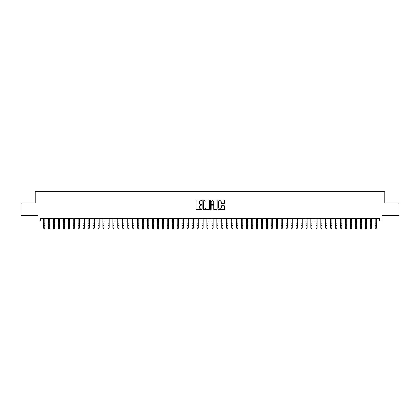 <?xml version="1.0" encoding="UTF-8"?>
<svg xmlns="http://www.w3.org/2000/svg" width="420" height="420" viewBox="0 0 420 420"><rect width="100%" height="100%" fill="white"/><g stroke="black" fill="none" stroke-linecap="round" stroke-linejoin="round"><path stroke-width="0.63" d="M202.078 200.351A0.341 0.341 0 0 0 201.737 200.009L196.576 200.009A0.488 0.488 0 0 0 196.088 200.492L196.088 209.239A0.488 0.488 0 0 0 196.576 209.727L201.737 209.727A0.341 0.341 0 0 0 202.078 209.386A0.341 0.341 0 0 0 201.737 209.044L201.07 209.044A1.554 1.554 0 0 1 199.516 207.491L199.516 206.761A1.554 1.554 0 0 1 201.07 205.207L201.737 205.207A0.341 0.341 0 0 0 202.078 204.866A0.341 0.341 0 0 0 201.737 204.53L201.07 204.53A1.554 1.554 0 0 1 199.516 202.97L199.516 202.246A1.554 1.554 0 0 1 201.07 200.686L201.737 200.686A0.341 0.341 0 0 0 202.078 200.351M224.201 203.432A0.488 0.488 0 0 0 224.69 202.949L224.69 200.492A0.488 0.488 0 0 0 224.201 200.009L218.468 200.009A0.488 0.488 0 0 0 217.98 200.492L217.98 209.239A0.488 0.488 0 0 0 218.468 209.727L224.201 209.727A0.488 0.488 0 0 0 224.69 209.239L224.69 206.278A0.488 0.488 0 0 0 224.201 205.79L221.75 205.79A0.488 0.488 0 0 0 221.261 206.278L221.261 207.748A1.302 1.302 0 0 1 219.965 209.044A1.302 1.302 0 0 1 218.663 207.748L218.663 201.989A1.302 1.302 0 0 1 219.965 200.686A1.302 1.302 0 0 1 221.261 201.989L221.261 202.949A0.488 0.488 0 0 0 221.75 203.432L224.201 203.432M40.43 220.957L40.43 218.484L379.57 218.484L379.57 220.957L382.043 220.957L382.043 215.513L399 215.513L399 203.133L384.767 203.133L384.767 191.252L35.233 191.252L35.233 203.133L21 203.133L21 215.513L37.958 215.513L37.958 220.957L43.528 220.957M209.575 200.492A0.488 0.488 0 0 0 209.087 200.009L203.353 200.009A0.488 0.488 0 0 0 202.871 200.492L202.871 209.239A0.488 0.488 0 0 0 203.353 209.727L209.087 209.727A0.488 0.488 0 0 0 209.575 209.239L209.575 200.492M210.914 200.009L216.647 200.009A0.488 0.488 0 0 1 217.13 200.492L217.13 209.239A0.488 0.488 0 0 1 216.647 209.727L214.19 209.727A0.488 0.488 0 0 1 213.707 209.239L213.707 205.695A0.488 0.488 0 0 0 213.218 205.207L211.591 205.207A0.488 0.488 0 0 0 211.108 205.695L211.108 209.386A0.341 0.341 0 0 1 210.767 209.727A0.341 0.341 0 0 1 210.425 209.386L210.425 200.492A0.488 0.488 0 0 1 210.914 200.009M44.767 220.957L48.479 220.957M49.718 220.957L53.429 220.957M54.668 220.957L58.38 220.957M59.619 220.957L63.331 220.957M64.57 220.957L68.282 220.957M69.52 220.957L73.232 220.957M74.471 220.957L78.183 220.957M79.422 220.957L83.134 220.957M84.373 220.957L88.085 220.957M89.323 220.957L93.035 220.957M94.274 220.957L97.986 220.957M99.225 220.957L102.937 220.957M104.176 220.957L107.888 220.957M109.127 220.957L112.838 220.957M114.077 220.957L117.789 220.957M119.028 220.957L122.74 220.957M123.979 220.957L127.691 220.957M128.93 220.957L132.641 220.957M133.88 220.957L137.592 220.957M138.831 220.957L142.543 220.957M143.782 220.957L147.494 220.957M148.733 220.957L152.444 220.957M153.683 220.957L157.395 220.957M158.634 220.957L162.346 220.957M163.585 220.957L167.297 220.957M168.535 220.957L172.247 220.957M173.486 220.957L177.198 220.957M178.437 220.957L182.149 220.957M183.388 220.957L187.105 220.957M188.339 220.957L192.055 220.957M193.289 220.957L197.006 220.957M198.24 220.957L201.957 220.957M203.191 220.957L206.908 220.957M208.142 220.957L211.859 220.957M213.092 220.957L216.809 220.957M218.043 220.957L221.76 220.957M222.994 220.957L226.711 220.957M227.945 220.957L231.662 220.957M232.895 220.957L236.612 220.957M237.851 220.957L241.563 220.957M242.802 220.957L246.514 220.957M247.753 220.957L251.465 220.957M252.703 220.957L256.415 220.957M257.654 220.957L261.366 220.957M262.605 220.957L266.317 220.957M267.556 220.957L271.268 220.957M272.506 220.957L276.218 220.957M277.457 220.957L281.169 220.957M282.408 220.957L286.12 220.957M287.359 220.957L291.07 220.957M292.31 220.957L296.021 220.957M297.26 220.957L300.972 220.957M302.211 220.957L305.923 220.957M307.162 220.957L310.873 220.957M312.113 220.957L315.824 220.957M317.063 220.957L320.775 220.957M322.014 220.957L325.726 220.957M326.965 220.957L330.677 220.957M331.916 220.957L335.627 220.957M336.866 220.957L340.578 220.957M341.817 220.957L345.529 220.957M346.768 220.957L350.48 220.957M351.719 220.957L355.43 220.957M356.669 220.957L360.381 220.957M361.62 220.957L365.332 220.957M366.571 220.957L370.282 220.957M371.522 220.957L375.233 220.957M376.472 220.957L379.57 220.957M203.889 200.686A0.341 0.341 0 0 0 203.548 201.028L203.548 208.709A0.341 0.341 0 0 0 203.889 209.044L204.593 209.044A1.554 1.554 0 0 0 206.147 207.491L206.147 202.246A1.554 1.554 0 0 0 204.593 200.686L203.889 200.686M213.707 202.015A1.302 1.302 0 0 0 212.405 200.713A1.302 1.302 0 0 0 211.108 202.015L211.108 204.041A0.488 0.488 0 0 0 211.591 204.53L213.218 204.53A0.488 0.488 0 0 0 213.707 204.041L213.707 202.015M44.767 218.484L44.767 228.202L44.394 228.748L43.895 228.638L44.394 228.748M43.528 218.484L43.528 227.929L44.767 227.929L44.394 228.638M43.895 228.748L43.528 228.202L43.895 228.638M49.718 218.484L49.718 228.202L49.345 228.748L48.851 228.638L49.345 228.748M48.479 218.484L48.479 227.929L49.718 227.929L49.345 228.638M48.851 228.748L48.479 228.202L48.851 228.638M54.668 218.484L54.668 228.202L54.296 228.748L53.802 228.638L54.296 228.748M53.429 218.484L53.429 227.929L54.668 227.929L54.296 228.638M53.802 228.748L53.429 228.202L53.802 228.638M59.619 218.484L59.619 228.202L59.246 228.748L58.753 228.638L59.246 228.748M58.38 218.484L58.38 227.929L59.619 227.929L59.246 228.638M58.753 228.748L58.38 228.202L58.753 228.638M64.57 218.484L64.57 228.202L64.197 228.748L63.704 228.638L64.197 228.748M63.331 218.484L63.331 227.929L64.57 227.929L64.197 228.638M63.704 228.748L63.331 228.202L63.704 228.638M69.52 218.484L69.52 228.202L69.148 228.748L68.654 228.638L69.148 228.748M68.282 218.484L68.282 227.929L69.52 227.929L69.148 228.638M68.654 228.748L68.282 228.202L68.654 228.638M74.471 218.484L74.471 228.202L74.099 228.748L73.605 228.638L74.099 228.748M73.232 218.484L73.232 227.929L74.471 227.929L74.099 228.638M73.605 228.748L73.232 228.202L73.605 228.638M79.422 218.484L79.422 228.202L79.049 228.748L78.556 228.638L79.049 228.748M78.183 218.484L78.183 227.929L79.422 227.929L79.049 228.638M78.556 228.748L78.183 228.202L78.556 228.638M84.373 218.484L84.373 228.202L84 228.748L83.507 228.638L84 228.748M83.134 218.484L83.134 227.929L84.373 227.929L84 228.638M83.507 228.748L83.134 228.202L83.507 228.638M89.323 218.484L89.323 228.202L88.951 228.748L88.457 228.638L88.951 228.748M88.085 218.484L88.085 227.929L89.323 227.929L88.951 228.638M88.457 228.748L88.085 228.202L88.457 228.638M94.274 218.484L94.274 228.202L93.902 228.748L93.408 228.638L93.902 228.748M93.035 218.484L93.035 227.929L94.274 227.929L93.902 228.638M93.408 228.748L93.035 228.202L93.408 228.638M99.225 218.484L99.225 228.202L98.852 228.748L98.359 228.638L98.852 228.748M97.986 218.484L97.986 227.929L99.225 227.929L98.852 228.638M98.359 228.748L97.986 228.202L98.359 228.638M104.176 218.484L104.176 228.202L103.803 228.748L103.309 228.638L103.803 228.748M102.937 218.484L102.937 227.929L104.176 227.929L103.803 228.638M103.309 228.748L102.937 228.202L103.309 228.638M109.127 218.484L109.127 228.202L108.754 228.748L108.26 228.638L108.754 228.748M107.888 218.484L107.888 227.929L109.127 227.929L108.754 228.638M108.26 228.748L107.888 228.202L108.26 228.638M114.077 218.484L114.077 228.202L113.705 228.748L113.211 228.638L113.705 228.748M112.838 218.484L112.838 227.929L114.077 227.929L113.705 228.638M113.211 228.748L112.838 228.202L113.211 228.638M119.028 218.484L119.028 228.202L118.655 228.748L118.162 228.638L118.655 228.748M117.789 218.484L117.789 227.929L119.028 227.929L118.655 228.638M118.162 228.748L117.789 228.202L118.162 228.638M123.979 218.484L123.979 228.202L123.606 228.748L123.113 228.638L123.606 228.748M122.74 218.484L122.74 227.929L123.979 227.929L123.606 228.638M123.113 228.748L122.74 228.202L123.113 228.638M128.93 218.484L128.93 228.202L128.557 228.748L128.063 228.638L128.557 228.748M127.691 218.484L127.691 227.929L128.93 227.929L128.557 228.638M128.063 228.748L127.691 228.202L128.063 228.638M133.88 218.484L133.88 228.202L133.508 228.748L133.014 228.638L133.508 228.748M132.641 218.484L132.641 227.929L133.88 227.929L133.508 228.638M133.014 228.748L132.641 228.202L133.014 228.638M138.831 218.484L138.831 228.202L138.458 228.748L137.965 228.638L138.458 228.748M137.592 218.484L137.592 227.929L138.831 227.929L138.458 228.638M137.965 228.748L137.592 228.202L137.965 228.638M143.782 218.484L143.782 228.202L143.409 228.748L142.916 228.638L143.409 228.748M142.543 218.484L142.543 227.929L143.782 227.929L143.409 228.638M142.916 228.748L142.543 228.202L142.916 228.638M148.733 218.484L148.733 228.202L148.36 228.748L147.866 228.638L148.36 228.748M147.494 218.484L147.494 227.929L148.733 227.929L148.36 228.638M147.866 228.748L147.494 228.202L147.866 228.638M153.683 218.484L153.683 228.202L153.31 228.748L152.817 228.638L153.31 228.748M152.444 218.484L152.444 227.929L153.683 227.929L153.31 228.638M152.817 228.748L152.444 228.202L152.817 228.638M158.634 218.484L158.634 228.202L158.261 228.748L157.768 228.638L158.261 228.748M157.395 218.484L157.395 227.929L158.634 227.929L158.261 228.638M157.768 228.748L157.395 228.202L157.768 228.638M163.585 218.484L163.585 228.202L163.212 228.748L162.719 228.638L163.212 228.748M162.346 218.484L162.346 227.929L163.585 227.929L163.212 228.638M162.719 228.748L162.346 228.202L162.719 228.638M168.535 218.484L168.535 228.202L168.163 228.748L167.669 228.638L168.163 228.748M167.297 218.484L167.297 227.929L168.535 227.929L168.163 228.638M167.669 228.748L167.297 228.202L167.669 228.638M173.486 218.484L173.486 228.202L173.114 228.748L172.62 228.638L173.114 228.748M172.247 218.484L172.247 227.929L173.486 227.929L173.114 228.638M172.62 228.748L172.247 228.202L172.62 228.638M178.437 218.484L178.437 228.202L178.064 228.748L177.571 228.638L178.064 228.748M177.198 218.484L177.198 227.929L178.437 227.929L178.064 228.638M177.571 228.748L177.198 228.202L177.571 228.638M183.388 218.484L183.388 228.202L183.02 228.748L182.522 228.638L183.02 228.748M182.149 218.484L182.149 227.929L183.388 227.929L183.02 228.638M182.522 228.748L182.149 228.202L182.522 228.638M188.339 218.484L188.339 228.202L187.971 228.748L187.472 228.638L187.971 228.748M187.105 218.484L187.105 227.929L188.339 227.929L187.971 228.638M187.472 228.748L187.105 228.202L187.472 228.638M193.289 218.484L193.289 228.202L192.922 228.748L192.423 228.638L192.922 228.748M192.055 218.484L192.055 227.929L193.289 227.929L192.922 228.638M192.423 228.748L192.055 228.202L192.423 228.638M198.24 218.484L198.24 228.202L197.873 228.748L197.374 228.638L197.873 228.748M197.006 218.484L197.006 227.929L198.24 227.929L197.873 228.638M197.374 228.748L197.006 228.202L197.374 228.638M203.191 218.484L203.191 228.202L202.823 228.748L202.325 228.638L202.823 228.748M201.957 218.484L201.957 227.929L203.191 227.929L202.823 228.638M202.325 228.748L201.957 228.202L202.325 228.638M208.142 218.484L208.142 228.202L207.774 228.748L207.275 228.638L207.774 228.748M206.908 218.484L206.908 227.929L208.142 227.929L207.774 228.638M207.275 228.748L206.908 228.202L207.275 228.638M213.092 218.484L213.092 228.202L212.725 228.748L212.226 228.638L212.725 228.748M211.859 218.484L211.859 227.929L213.092 227.929L212.725 228.638M212.226 228.748L211.859 228.202L212.226 228.638M218.043 218.484L218.043 228.202L217.675 228.748L217.177 228.638L217.675 228.748M216.809 218.484L216.809 227.929L218.043 227.929L217.675 228.638M217.177 228.748L216.809 228.202L217.177 228.638M222.994 218.484L222.994 228.202L222.626 228.748L222.128 228.638L222.626 228.748M221.76 218.484L221.76 227.929L222.994 227.929L222.626 228.638M222.128 228.748L221.76 228.202L222.128 228.638M227.945 218.484L227.945 228.202L227.577 228.748L227.078 228.638L227.577 228.748M226.711 218.484L226.711 227.929L227.945 227.929L227.577 228.638M227.078 228.748L226.711 228.202L227.078 228.638M232.895 218.484L232.895 228.202L232.528 228.748L232.029 228.638L232.528 228.748M231.662 218.484L231.662 227.929L232.895 227.929L232.528 228.638M232.029 228.748L231.662 228.202L232.029 228.638M237.851 218.484L237.851 228.202L237.478 228.748L236.98 228.638L237.478 228.748M236.612 218.484L236.612 227.929L237.851 227.929L237.478 228.638M236.98 228.748L236.612 228.202L236.98 228.638M242.802 218.484L242.802 228.202L242.429 228.748L241.936 228.638L242.429 228.748M241.563 218.484L241.563 227.929L242.802 227.929L242.429 228.638M241.936 228.748L241.563 228.202L241.936 228.638M247.753 218.484L247.753 228.202L247.38 228.748L246.887 228.638L247.38 228.748M246.514 218.484L246.514 227.929L247.753 227.929L247.38 228.638M246.887 228.748L246.514 228.202L246.887 228.638M252.703 218.484L252.703 228.202L252.331 228.748L251.837 228.638L252.331 228.748M251.465 218.484L251.465 227.929L252.703 227.929L252.331 228.638M251.837 228.748L251.465 228.202L251.837 228.638M257.654 218.484L257.654 228.202L257.281 228.748L256.788 228.638L257.281 228.748M256.415 218.484L256.415 227.929L257.654 227.929L257.281 228.638M256.788 228.748L256.415 228.202L256.788 228.638M262.605 218.484L262.605 228.202L262.232 228.748L261.739 228.638L262.232 228.748M261.366 218.484L261.366 227.929L262.605 227.929L262.232 228.638M261.739 228.748L261.366 228.202L261.739 228.638M267.556 218.484L267.556 228.202L267.183 228.748L266.69 228.638L267.183 228.748M266.317 218.484L266.317 227.929L267.556 227.929L267.183 228.638M266.69 228.748L266.317 228.202L266.69 228.638M272.506 218.484L272.506 228.202L272.134 228.748L271.64 228.638L272.134 228.748M271.268 218.484L271.268 227.929L272.506 227.929L272.134 228.638M271.64 228.748L271.268 228.202L271.64 228.638M277.457 218.484L277.457 228.202L277.084 228.748L276.591 228.638L277.084 228.748M276.218 218.484L276.218 227.929L277.457 227.929L277.084 228.638M276.591 228.748L276.218 228.202L276.591 228.638M282.408 218.484L282.408 228.202L282.035 228.748L281.542 228.638L282.035 228.748M281.169 218.484L281.169 227.929L282.408 227.929L282.035 228.638M281.542 228.748L281.169 228.202L281.542 228.638M287.359 218.484L287.359 228.202L286.986 228.748L286.493 228.638L286.986 228.748M286.12 218.484L286.12 227.929L287.359 227.929L286.986 228.638M286.493 228.748L286.12 228.202L286.493 228.638M292.31 218.484L292.31 228.202L291.937 228.748L291.443 228.638L291.937 228.748M291.07 218.484L291.07 227.929L292.31 227.929L291.937 228.638M291.443 228.748L291.07 228.202L291.443 228.638M297.26 218.484L297.26 228.202L296.887 228.748L296.394 228.638L296.887 228.748M296.021 218.484L296.021 227.929L297.26 227.929L296.887 228.638M296.394 228.748L296.021 228.202L296.394 228.638M302.211 218.484L302.211 228.202L301.838 228.748L301.345 228.638L301.838 228.748M300.972 218.484L300.972 227.929L302.211 227.929L301.838 228.638M301.345 228.748L300.972 228.202L301.345 228.638M307.162 218.484L307.162 228.202L306.789 228.748L306.296 228.638L306.789 228.748M305.923 218.484L305.923 227.929L307.162 227.929L306.789 228.638M306.296 228.748L305.923 228.202L306.296 228.638M312.113 218.484L312.113 228.202L311.74 228.748L311.246 228.638L311.74 228.748M310.873 218.484L310.873 227.929L312.113 227.929L311.74 228.638M311.246 228.748L310.873 228.202L311.246 228.638M317.063 218.484L317.063 228.202L316.691 228.748L316.197 228.638L316.691 228.748M315.824 218.484L315.824 227.929L317.063 227.929L316.691 228.638M316.197 228.748L315.824 228.202L316.197 228.638M322.014 218.484L322.014 228.202L321.641 228.748L321.148 228.638L321.641 228.748M320.775 218.484L320.775 227.929L322.014 227.929L321.641 228.638M321.148 228.748L320.775 228.202L321.148 228.638M326.965 218.484L326.965 228.202L326.592 228.748L326.099 228.638L326.592 228.748M325.726 218.484L325.726 227.929L326.965 227.929L326.592 228.638M326.099 228.748L325.726 228.202L326.099 228.638M331.916 218.484L331.916 228.202L331.543 228.748L331.049 228.638L331.543 228.748M330.677 218.484L330.677 227.929L331.916 227.929L331.543 228.638M331.049 228.748L330.677 228.202L331.049 228.638M336.866 218.484L336.866 228.202L336.494 228.748L336 228.638L336.494 228.748M335.627 218.484L335.627 227.929L336.866 227.929L336.494 228.638M336 228.748L335.627 228.202L336 228.638M341.817 218.484L341.817 228.202L341.444 228.748L340.951 228.638L341.444 228.748M340.578 218.484L340.578 227.929L341.817 227.929L341.444 228.638M340.951 228.748L340.578 228.202L340.951 228.638M346.768 218.484L346.768 228.202L346.395 228.748L345.901 228.638L346.395 228.748M345.529 218.484L345.529 227.929L346.768 227.929L346.395 228.638M345.901 228.748L345.529 228.202L345.901 228.638M351.719 218.484L351.719 228.202L351.346 228.748L350.852 228.638L351.346 228.748M350.48 218.484L350.48 227.929L351.719 227.929L351.346 228.638M350.852 228.748L350.48 228.202L350.852 228.638M356.669 218.484L356.669 228.202L356.296 228.748L355.803 228.638L356.296 228.748M355.43 218.484L355.43 227.929L356.669 227.929L356.296 228.638M355.803 228.748L355.43 228.202L355.803 228.638M361.62 218.484L361.62 228.202L361.247 228.748L360.754 228.638L361.247 228.748M360.381 218.484L360.381 227.929L361.62 227.929L361.247 228.638M360.754 228.748L360.381 228.202L360.754 228.638M366.571 218.484L366.571 228.202L366.198 228.748L365.705 228.638L366.198 228.748M365.332 218.484L365.332 227.929L366.571 227.929L366.198 228.638M365.705 228.748L365.332 228.202L365.705 228.638M371.522 218.484L371.522 228.202L371.149 228.748L370.655 228.638L371.149 228.748M370.282 218.484L370.282 227.929L371.522 227.929L371.149 228.638M370.655 228.748L370.282 228.202L370.655 228.638M376.472 218.484L376.472 228.202L376.105 228.748L375.606 228.638L376.105 228.748M375.233 218.484L375.233 227.929L376.472 227.929L376.105 228.638M375.606 228.748L375.233 228.202L375.606 228.638M44.767 223.871L43.528 223.871M44.767 225.566L43.528 225.566M44.767 218.642L43.528 218.642M49.718 223.871L48.479 223.871M49.718 225.566L48.479 225.566M49.718 218.642L48.479 218.642M54.668 223.871L53.429 223.871M54.668 225.566L53.429 225.566M54.668 218.642L53.429 218.642M59.619 223.871L58.38 223.871M59.619 225.566L58.38 225.566M59.619 218.642L58.38 218.642M64.57 223.871L63.331 223.871M64.57 225.566L63.331 225.566M64.57 218.642L63.331 218.642M69.52 223.871L68.282 223.871M69.52 225.566L68.282 225.566M69.52 218.642L68.282 218.642M74.471 223.871L73.232 223.871M74.471 225.566L73.232 225.566M74.471 218.642L73.232 218.642M79.422 223.871L78.183 223.871M79.422 225.566L78.183 225.566M79.422 218.642L78.183 218.642M84.373 223.871L83.134 223.871M84.373 225.566L83.134 225.566M84.373 218.642L83.134 218.642M89.323 223.871L88.085 223.871M89.323 225.566L88.085 225.566M89.323 218.642L88.085 218.642M94.274 223.871L93.035 223.871M94.274 225.566L93.035 225.566M94.274 218.642L93.035 218.642M99.225 223.871L97.986 223.871M99.225 225.566L97.986 225.566M99.225 218.642L97.986 218.642M104.176 223.871L102.937 223.871M104.176 225.566L102.937 225.566M104.176 218.642L102.937 218.642M109.127 223.871L107.888 223.871M109.127 225.566L107.888 225.566M109.127 218.642L107.888 218.642M114.077 223.871L112.838 223.871M114.077 225.566L112.838 225.566M114.077 218.642L112.838 218.642M119.028 223.871L117.789 223.871M119.028 225.566L117.789 225.566M119.028 218.642L117.789 218.642M123.979 223.871L122.74 223.871M123.979 225.566L122.74 225.566M123.979 218.642L122.74 218.642M128.93 223.871L127.691 223.871M128.93 225.566L127.691 225.566M128.93 218.642L127.691 218.642M133.88 223.871L132.641 223.871M133.88 225.566L132.641 225.566M133.88 218.642L132.641 218.642M138.831 223.871L137.592 223.871M138.831 225.566L137.592 225.566M138.831 218.642L137.592 218.642M143.782 223.871L142.543 223.871M143.782 225.566L142.543 225.566M143.782 218.642L142.543 218.642M148.733 223.871L147.494 223.871M148.733 225.566L147.494 225.566M148.733 218.642L147.494 218.642M153.683 223.871L152.444 223.871M153.683 225.566L152.444 225.566M153.683 218.642L152.444 218.642M158.634 223.871L157.395 223.871M158.634 225.566L157.395 225.566M158.634 218.642L157.395 218.642M163.585 223.871L162.346 223.871M163.585 225.566L162.346 225.566M163.585 218.642L162.346 218.642M168.535 223.871L167.297 223.871M168.535 225.566L167.297 225.566M168.535 218.642L167.297 218.642M173.486 223.871L172.247 223.871M173.486 225.566L172.247 225.566M173.486 218.642L172.247 218.642M178.437 223.871L177.198 223.871M178.437 225.566L177.198 225.566M178.437 218.642L177.198 218.642M183.388 223.871L182.149 223.871M183.388 225.566L182.149 225.566M183.388 218.642L182.149 218.642M188.339 223.871L187.105 223.871M188.339 225.566L187.105 225.566M188.339 218.642L187.105 218.642M193.289 223.871L192.055 223.871M193.289 225.566L192.055 225.566M193.289 218.642L192.055 218.642M198.24 223.871L197.006 223.871M198.24 225.566L197.006 225.566M198.24 218.642L197.006 218.642M203.191 223.871L201.957 223.871M203.191 225.566L201.957 225.566M203.191 218.642L201.957 218.642M208.142 223.871L206.908 223.871M208.142 225.566L206.908 225.566M208.142 218.642L206.908 218.642M213.092 223.871L211.859 223.871M213.092 225.566L211.859 225.566M213.092 218.642L211.859 218.642M218.043 223.871L216.809 223.871M218.043 225.566L216.809 225.566M218.043 218.642L216.809 218.642M222.994 223.871L221.76 223.871M222.994 225.566L221.76 225.566M222.994 218.642L221.76 218.642M227.945 223.871L226.711 223.871M227.945 225.566L226.711 225.566M227.945 218.642L226.711 218.642M232.895 223.871L231.662 223.871M232.895 225.566L231.662 225.566M232.895 218.642L231.662 218.642M237.851 223.871L236.612 223.871M237.851 225.566L236.612 225.566M237.851 218.642L236.612 218.642M242.802 223.871L241.563 223.871M242.802 225.566L241.563 225.566M242.802 218.642L241.563 218.642M247.753 223.871L246.514 223.871M247.753 225.566L246.514 225.566M247.753 218.642L246.514 218.642M252.703 223.871L251.465 223.871M252.703 225.566L251.465 225.566M252.703 218.642L251.465 218.642M257.654 223.871L256.415 223.871M257.654 225.566L256.415 225.566M257.654 218.642L256.415 218.642M262.605 223.871L261.366 223.871M262.605 225.566L261.366 225.566M262.605 218.642L261.366 218.642M267.556 223.871L266.317 223.871M267.556 225.566L266.317 225.566M267.556 218.642L266.317 218.642M272.506 223.871L271.268 223.871M272.506 225.566L271.268 225.566M272.506 218.642L271.268 218.642M277.457 223.871L276.218 223.871M277.457 225.566L276.218 225.566M277.457 218.642L276.218 218.642M282.408 223.871L281.169 223.871M282.408 225.566L281.169 225.566M282.408 218.642L281.169 218.642M287.359 223.871L286.12 223.871M287.359 225.566L286.12 225.566M287.359 218.642L286.12 218.642M292.31 223.871L291.07 223.871M292.31 225.566L291.07 225.566M292.31 218.642L291.07 218.642M297.26 223.871L296.021 223.871M297.26 225.566L296.021 225.566M297.26 218.642L296.021 218.642M302.211 223.871L300.972 223.871M302.211 225.566L300.972 225.566M302.211 218.642L300.972 218.642M307.162 223.871L305.923 223.871M307.162 225.566L305.923 225.566M307.162 218.642L305.923 218.642M312.113 223.871L310.873 223.871M312.113 225.566L310.873 225.566M312.113 218.642L310.873 218.642M317.063 223.871L315.824 223.871M317.063 225.566L315.824 225.566M317.063 218.642L315.824 218.642M322.014 223.871L320.775 223.871M322.014 225.566L320.775 225.566M322.014 218.642L320.775 218.642M326.965 223.871L325.726 223.871M326.965 225.566L325.726 225.566M326.965 218.642L325.726 218.642M331.916 223.871L330.677 223.871M331.916 225.566L330.677 225.566M331.916 218.642L330.677 218.642M336.866 223.871L335.627 223.871M336.866 225.566L335.627 225.566M336.866 218.642L335.627 218.642M341.817 223.871L340.578 223.871M341.817 225.566L340.578 225.566M341.817 218.642L340.578 218.642M346.768 223.871L345.529 223.871M346.768 225.566L345.529 225.566M346.768 218.642L345.529 218.642M351.719 223.871L350.48 223.871M351.719 225.566L350.48 225.566M351.719 218.642L350.48 218.642M356.669 223.871L355.43 223.871M356.669 225.566L355.43 225.566M356.669 218.642L355.43 218.642M361.62 223.871L360.381 223.871M361.62 225.566L360.381 225.566M361.62 218.642L360.381 218.642M366.571 223.871L365.332 223.871M366.571 225.566L365.332 225.566M366.571 218.642L365.332 218.642M371.522 223.871L370.282 223.871M371.522 225.566L370.282 225.566M371.522 218.642L370.282 218.642M376.472 223.871L375.233 223.871M376.472 225.566L375.233 225.566M376.472 218.642L375.233 218.642"/></g></svg>
